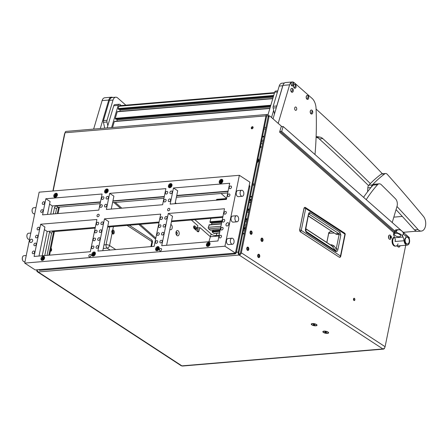 <?xml version="1.0" encoding="UTF-8"?>
<svg xmlns="http://www.w3.org/2000/svg" width="448" height="448" viewBox="0 0 448 448"><rect width="100%" height="100%" fill="white"/><g stroke="black" fill="none" stroke-linecap="round" stroke-linejoin="round"><path stroke-width="0.67" d="M261.828 240.66A0.93 0.571 85.2 0 0 262.08 240.727A0.93 0.571 85.2 0 0 262.573 239.96A0.93 0.571 85.2 0 0 262.175 238.941A0.93 0.571 85.2 0 0 261.923 238.874A0.93 0.571 85.2 0 0 261.43 239.641A0.93 0.571 85.2 0 0 261.828 240.66M262.326 238.213A1.719 1.053 85.2 0 0 261.856 238.084A1.719 1.053 85.2 0 0 260.943 239.506A1.719 1.053 85.2 0 0 261.677 241.388A1.719 1.053 85.2 0 0 262.147 241.517A1.719 1.053 85.2 0 0 263.06 240.094A1.719 1.053 85.2 0 0 262.326 238.213A1.719 1.053 85.2 0 0 261.856 238.084A1.719 1.053 85.2 0 0 260.943 239.506A1.719 1.053 85.2 0 0 261.677 241.388A1.719 1.053 85.2 0 0 262.147 241.517A1.719 1.053 85.2 0 0 263.06 240.094A1.719 1.053 85.2 0 0 262.326 238.213M258.546 256.777A0.93 0.571 85.2 0 0 258.798 256.85A0.93 0.571 85.2 0 0 259.297 256.077A0.93 0.571 85.2 0 0 258.899 255.063A0.93 0.571 85.2 0 0 258.647 254.99A0.93 0.571 85.2 0 0 258.149 255.763A0.93 0.571 85.2 0 0 258.546 256.777M259.045 254.335A1.719 1.053 85.2 0 0 258.58 254.206A1.719 1.053 85.2 0 0 257.667 255.629A1.719 1.053 85.2 0 0 258.401 257.505A1.719 1.053 85.2 0 0 258.866 257.634A1.719 1.053 85.2 0 0 259.778 256.211A1.719 1.053 85.2 0 0 259.045 254.335A1.719 1.053 85.2 0 0 258.58 254.206A1.719 1.053 85.2 0 0 257.667 255.629A1.719 1.053 85.2 0 0 258.401 257.505A1.719 1.053 85.2 0 0 258.866 257.634A1.719 1.053 85.2 0 0 259.778 256.211A1.719 1.053 85.2 0 0 259.045 254.335M247.621 249.637A0.93 0.571 85.2 0 0 247.873 249.71A0.93 0.571 85.2 0 0 248.366 248.937A0.93 0.571 85.2 0 0 247.968 247.923A0.93 0.571 85.2 0 0 247.716 247.85A0.93 0.571 85.2 0 0 247.223 248.623A0.93 0.571 85.2 0 0 247.621 249.637M248.114 247.195A1.719 1.053 85.2 0 0 247.649 247.066A1.719 1.053 85.2 0 0 246.736 248.489A1.719 1.053 85.2 0 0 247.47 250.365A1.719 1.053 85.2 0 0 247.94 250.494A1.719 1.053 85.2 0 0 248.847 249.071A1.719 1.053 85.2 0 0 248.114 247.195A1.719 1.053 85.2 0 0 247.649 247.066A1.719 1.053 85.2 0 0 246.736 248.489A1.719 1.053 85.2 0 0 247.47 250.365A1.719 1.053 85.2 0 0 247.94 250.494A1.719 1.053 85.2 0 0 248.847 249.071A1.719 1.053 85.2 0 0 248.114 247.195M250.897 233.52A0.93 0.571 85.2 0 0 251.149 233.587A0.93 0.571 85.2 0 0 251.642 232.82A0.93 0.571 85.2 0 0 251.25 231.806A0.93 0.571 85.2 0 0 250.992 231.734A0.93 0.571 85.2 0 0 250.499 232.501A0.93 0.571 85.2 0 0 250.897 233.52M251.395 231.078A1.719 1.053 85.2 0 0 250.93 230.944A1.719 1.053 85.2 0 0 250.018 232.366A1.719 1.053 85.2 0 0 250.751 234.248A1.719 1.053 85.2 0 0 251.216 234.377A1.719 1.053 85.2 0 0 252.129 232.954A1.719 1.053 85.2 0 0 251.395 231.078A1.719 1.053 85.2 0 0 250.93 230.944A1.719 1.053 85.2 0 0 250.018 232.366A1.719 1.053 85.2 0 0 250.751 234.248A1.719 1.053 85.2 0 0 251.216 234.377A1.719 1.053 85.2 0 0 252.129 232.954A1.719 1.053 85.2 0 0 251.395 231.078M50.876 248.83A0.93 0.571 -94.8 0 1 51.111 249.838A0.93 0.571 -94.8 0 1 50.635 250.477A0.93 0.571 -94.8 0 1 50.54 250.477M51.027 248.086A1.719 1.053 -94.8 0 1 51.598 249.973A1.719 1.053 -94.8 0 1 50.697 251.266A1.719 1.053 -94.8 0 1 50.389 251.222M353.965 300.49A1.159 0.711 85.2 0 0 354.278 300.58A1.159 0.711 85.2 0 0 354.894 299.622A1.159 0.711 85.2 0 0 354.402 298.357A1.159 0.711 85.2 0 0 354.088 298.273A1.159 0.711 85.2 0 0 353.472 299.23A1.159 0.711 85.2 0 0 353.965 300.49M353.814 300.356A1.159 0.711 85.2 0 0 353.662 298.564M252.392 126.683A1.159 0.823 -56.8 0 0 251.35 127.557A1.159 0.823 -56.8 0 0 251.546 128.722A1.159 0.823 -56.8 0 0 251.961 128.817A1.159 0.823 -56.8 0 0 253.008 127.943A1.159 0.823 -56.8 0 0 252.812 126.784A1.159 0.823 -56.8 0 0 252.392 126.683M253.064 127.114A1.159 0.823 -56.8 0 0 253.058 127.114A1.159 0.823 -56.8 0 0 252.146 127.736A1.159 0.823 -56.8 0 0 251.955 128.817M324.005 331.134A2.934 1.002 -168.5 0 0 323.12 331.358A2.934 1.002 -168.5 0 0 323.904 332.718A2.934 1.002 -168.5 0 0 327.449 333.385A2.934 1.002 -168.5 0 0 328.479 332.45A2.934 1.002 -168.5 0 0 324.005 331.134M312.413 323.562A2.934 1.002 -168.5 0 0 311.528 323.786A2.934 1.002 -168.5 0 0 312.312 325.147A2.934 1.002 -168.5 0 0 315.857 325.814A2.934 1.002 -168.5 0 0 316.887 324.878A2.934 1.002 -168.5 0 0 312.413 323.562M58.598 207.183L57.294 213.612M53.631 231.622L48.826 255.214M266.834 115.808L267.574 115.741A1.131 0.689 85.2 0 0 267.187 115.601A1.131 0.689 85.2 0 0 266.622 116.29L238.902 252.532A1.131 0.689 85.2 0 0 239.355 254.005L239.142 255.046A2.257 1.383 85.2 0 1 238.241 252.101L265.961 115.858L64.999 132.782L53.155 190.988M64.999 132.782A2.257 1.383 -94.8 0 1 66.13 131.398L267.092 114.475A2.257 1.383 85.2 0 1 267.865 114.766L269.31 116.032M267.574 115.741L268.296 116.379M239.142 255.046L38.181 271.97L181.922 365.865L382.883 348.936L239.142 255.046A2.257 1.613 -56.8 0 0 241.343 252.812L385.09 346.707A2.257 1.613 123.2 0 1 382.883 348.936A2.257 1.383 85.2 0 0 383.499 349.11L182.538 366.033A2.257 1.383 -94.8 0 1 181.922 365.865A2.257 1.613 123.2 0 1 181.11 365.674L37.369 271.779A2.257 1.613 -56.8 0 0 38.181 271.97A2.257 1.383 -94.8 0 1 37.212 269.791M59.366 207.116L58.055 213.55M54.393 231.554L49.594 255.153M267.092 114.475A2.257 1.383 85.2 0 0 265.961 115.858M239.355 254.005A1.131 0.806 -56.8 0 0 240.453 252.89L268.145 116.777A1.131 0.689 85.2 0 1 268.716 116.082L269.606 116.01A1.131 0.689 85.2 0 0 269.035 116.698L241.343 252.812M385.09 346.707L405.726 245.258M393.921 232.809L279.586 132.138L281.361 126.168L269.987 116.155A1.131 0.689 85.2 0 0 269.606 116.01M36.87 269.819L36.826 270.043A2.257 1.613 -56.8 0 0 37.369 271.779M52.903 191.005L64.518 133.93A1.131 0.689 -94.8 0 1 64.893 133.297M383.499 349.11A2.257 1.383 85.2 0 0 384.619 347.799M176.215 232.042L176.848 232.596M262.405 137.015L264.057 136.875M264.186 136.254L262.534 136.394M112.7 233.878A2.005 1.226 -94.8 0 1 112.101 233.111C111.502 231.672 111.709 230.658 112.717 230.07A2.005 1.226 -94.8 0 1 112.907 230.031A2.005 1.226 -94.8 0 1 113.456 230.182A2.005 1.226 -94.8 0 1 114.307 232.372A2.005 1.226 -94.8 0 1 113.243 234.03A2.005 1.226 -94.8 0 1 112.7 233.878M112.767 233.918A2.005 1.226 85.2 0 0 113.372 232.058A2.005 1.226 85.2 0 0 112.521 230.261A2.005 1.226 85.2 0 0 112.448 230.216M112.09 233.094A1.002 0.616 85.2 0 0 112.23 233.111A1.002 0.616 85.2 0 0 112.762 232.277A1.002 0.616 85.2 0 0 112.33 231.185A1.002 0.616 85.2 0 0 112.062 231.106A1.002 0.616 85.2 0 0 111.787 231.241M109.698 226.895L106.075 244.709A2.598 1.495 84 0 0 107.111 248.097L110.107 250.051M111.916 232.641A1.002 0.616 85.2 0 0 111.754 231.482M300.026 231.543L299.639 229.97L304.091 208.079L305.088 207.39A1.299 0.924 123.2 0 1 305.402 207.497A1.299 0.924 123.2 0 1 305.715 208.499L344.932 234.114A1.299 0.442 11.5 0 1 345.178 234.461A1.299 1.299 0 0 0 344.618 233.111A1.299 0.924 123.2 0 1 344.932 234.114L340.474 256.004L301.263 230.39L305.715 208.499A1.299 0.442 11.5 0 0 304.091 208.079L305.088 207.39M339.248 257.197L300.154 231.644A1.299 0.924 -56.8 0 0 301.263 230.39A1.299 0.442 11.5 0 0 299.639 229.97L304.007 208.113L299.6 229.975M326.827 242.486L328.636 233.391C328.451 232.966 328.916 232.428 330.03 231.767L328.709 233.363L334.303 232.994M308.386 216.065L335.63 233.862L338.744 233.537A1.299 0.924 -56.8 0 0 340.01 232.254L340.855 235.038A1.299 0.442 -168.5 0 0 339.108 234.623L336.202 248.903C336.33 250.208 336.151 250.852 335.664 250.824L306.079 231.42L305.85 228.53L308.61 213.97M340.855 235.038L337.949 249.318C337.613 251.098 336.89 251.877 335.793 251.647L306.415 232.456C305.491 231.364 305.217 229.942 305.598 228.189L308.504 213.92C308.812 212.761 309.366 212.369 310.156 212.755A1.299 0.924 123.2 0 1 308.89 214.038L308.818 214.032M308.504 213.92A1.299 0.442 11.5 0 1 308.75 214.267M308.823 214.01L338.744 233.537L339.108 234.623L336.174 234.231L335.35 233.677M305.598 228.189A1.299 0.442 11.5 0 1 305.85 228.53M306.415 232.456A1.299 0.924 -56.8 0 0 306.286 231.638L305.939 231.134M335.793 251.647A1.299 0.924 -56.8 0 0 335.664 250.824L331.934 245.823L305.805 228.754M337.949 249.318A1.299 0.442 -168.5 0 0 336.202 248.903L334.034 245.874L331.828 244.821A1.299 0.778 -91.5 0 1 331.442 245.504M404.09 240.744L403.239 237.356L402.405 235.962A9.386 5.751 -94.8 0 1 403.564 233.414L404.068 234.83L406.168 236.186A4.514 2.766 -94.8 0 1 406.476 236.13A4.514 2.766 -94.8 0 1 408.436 237.16A4.514 2.766 -94.8 0 1 409.142 243.499A4.514 2.766 -94.8 0 1 407.232 245.129A4.514 2.766 -94.8 0 1 405.266 244.104A4.514 2.766 -94.8 0 1 404.09 240.744L395.102 241.5L395.293 239.327M406.924 237.227L406.465 237.266A3.388 2.072 85.2 0 0 404.718 239.574A3.388 2.072 85.2 0 0 405.558 243.242A3.388 2.072 85.2 0 0 407.03 244.014L407.49 243.975A3.388 2.072 85.2 0 0 409.237 241.662A3.388 2.072 85.2 0 0 408.391 237.994A3.388 2.072 85.2 0 0 406.924 237.227A3.388 2.072 85.2 0 0 405.177 239.54A3.388 2.072 85.2 0 0 406.017 243.202A3.388 2.072 85.2 0 0 407.49 243.975M407.232 245.129L395.875 246.086A4.514 2.766 85.2 0 1 393.266 243.953A4.514 2.766 85.2 0 1 392.969 239.361A4.514 2.766 85.2 0 1 394.453 237.283A4.514 2.766 85.2 0 0 393.21 238.717A4.514 2.766 85.2 0 0 393.126 243.611A4.514 2.766 85.2 0 0 395.875 246.086A4.514 2.766 85.2 0 0 398.026 243.813M395.102 241.5L395.388 239.736L393.478 234.556L393.686 233.643L396.172 231L396.682 232.338L398.255 233.257C400.282 233.895 401.666 234.797 402.405 235.962M403.564 233.414C402.998 231.89 401.75 230.692 399.829 229.813L397.835 229.807L396.172 230.994L395.92 229.97L395.315 230.126L393.506 233.985L394.257 233.593C394.122 235.418 395.802 236.51 399.286 236.874C401.559 236.029 400.966 234.842 397.51 233.318L398.255 233.257M397.835 229.807L395.315 230.126M394.257 233.593L397.51 233.318M394.386 237.149A4.514 2.766 85.2 0 0 392.302 239.417A4.514 2.766 85.2 0 0 392.599 244.009A4.514 2.766 85.2 0 0 395.209 246.142L395.875 246.086M399.918 245.745L400.081 245.734A1.12 0.683 -94.8 0 1 400.092 245.734A1.12 0.683 -94.8 0 1 399.246 245.801M399.739 246.574A2.145 1.316 -94.8 0 1 399.454 246.898A2.145 1.316 -94.8 0 1 398.972 247.1A2.145 1.316 -94.8 0 1 397.667 245.935M397.499 245.946A2.145 1.316 85.2 0 0 398.798 247.117A2.145 1.316 85.2 0 0 398.888 247.106M399.342 245.795L399.622 245.767M390.673 237.675L390.55 236.438M391.222 236.813L390.6 236.023L390.102 236.729L390.398 237.899L390.908 238.196L391.222 236.813M390.393 237.832L391.16 237.647M391.418 237.496A1.12 0.683 -94.8 0 1 390.572 238.157A1.12 0.683 -94.8 0 1 390.09 236.723A1.12 0.683 -94.8 0 1 390.936 236.062A1.12 0.683 -94.8 0 1 391.418 237.496M390.611 239.109A2.145 1.316 -94.8 0 1 390.124 239.316A2.145 1.316 -94.8 0 1 388.674 236.438A2.145 1.316 -94.8 0 1 389.766 235.043A2.145 1.316 -94.8 0 1 390.281 235.161L391.457 237.675L390.611 239.109M389.682 235.054A2.145 1.316 85.2 0 0 389.598 235.054A2.145 1.316 85.2 0 0 388.506 236.454A2.145 1.316 85.2 0 0 389.956 239.327A2.145 1.316 85.2 0 0 390.04 239.316M323.316 331.268A2.626 0.896 -168.5 0 0 323.215 331.447L323.159 331.733A2.626 0.896 -168.5 0 0 324.492 332.836A2.626 0.896 -168.5 0 0 327.27 333.267A2.626 0.896 -168.5 0 0 328.3 332.78A2.626 0.896 -168.5 0 0 326.967 331.682A2.626 0.896 -168.5 0 0 324.19 331.251A2.626 0.896 -168.5 0 0 323.159 331.733M328.3 332.78L328.362 332.494A2.626 0.896 -168.5 0 0 328.334 332.287M324.957 332.321L326.609 332.55L325.618 331.901L324.845 331.968L324.957 332.321L325.035 331.951M325.965 332.018L325.842 332.618M311.724 323.697A2.626 0.896 -168.5 0 0 311.623 323.876L311.567 324.162A2.626 0.896 -168.5 0 0 312.9 325.265A2.626 0.896 -168.5 0 0 315.678 325.69A2.626 0.896 -168.5 0 0 316.708 325.209A2.626 0.896 -168.5 0 0 315.375 324.106A2.626 0.896 -168.5 0 0 312.598 323.68A2.626 0.896 -168.5 0 0 311.567 324.162M316.708 325.209L316.77 324.923A2.626 0.896 -168.5 0 0 316.742 324.716M313.365 324.75L315.017 324.979L314.026 324.33L313.253 324.397L313.365 324.75L313.443 324.38M314.373 324.442L314.25 325.041M280.342 131.51L281.691 131.398L394.783 230.978M281.691 131.398L283.142 126.498L281.215 126.661M283.142 126.498L409.164 237.462A1.131 0.482 16.5 0 1 409.36 237.86L409.175 238.476M210.347 236.718L211.142 234.03L194.891 219.722M211.142 234.03A3.388 1.439 -163.5 0 0 215.706 235.474L215.46 236.309M244.49 233.05L242.838 233.19M219.134 235.183L215.706 235.474M208.886 241.735L210.37 236.734L218.966 236.012M242.67 234.018L244.322 233.878M169.865 229.303A2.654 1.624 85.2 0 0 172.099 228.368A2.654 1.624 85.2 0 0 170.845 224.482M170.122 228.049A1.271 0.778 85.2 0 0 170.234 227.774A1.271 0.778 85.2 0 0 170.302 227.153M176.075 231.868A2.654 1.624 85.2 0 0 176.45 234.954A2.654 1.624 85.2 0 0 179.049 234.483A2.654 1.624 85.2 0 0 178.332 230.955A2.654 1.624 85.2 0 0 176.165 231.61A2.654 1.624 85.2 0 0 176.075 231.868M176.182 234.399A1.271 0.778 85.2 0 0 176.579 234.534A1.271 0.778 85.2 0 0 177.184 233.895A1.271 0.778 85.2 0 0 177.1 232.602A1.271 0.778 85.2 0 0 176.366 232.002A1.271 0.778 85.2 0 0 175.997 232.198M176.456 234.528A1.271 0.778 85.2 0 0 176.938 233.918A1.271 0.778 85.2 0 0 176.243 232.03M115.259 202.412L121.811 208.18M140.157 224.33L155.82 238.123M197.439 227.948L200.127 227.718L210.37 236.734M200.127 227.718L196.258 228.334L195.955 229.326L194.057 227.662L195.126 227.567M191.38 220.018L197.87 225.73L197.355 228.239L194.824 226.016A1.411 0.862 85.2 0 0 194.342 225.837A1.411 0.862 85.2 0 0 193.603 226.918A1.411 0.862 85.2 0 0 194.102 228.463L197.73 231.661A1.411 0.862 85.2 0 0 198.212 231.846A1.411 0.862 85.2 0 0 198.884 231.134L199.802 228.049M197.478 231.442A1.411 0.862 85.2 0 0 197.551 231.246L198.178 229.141L195.955 229.326M113.926 202.524L120.478 208.292M138.824 224.442L155.602 239.215M197.355 228.239L196.017 228.351L193.743 226.352M260.585 145.975A0.846 0.521 -94.8 0 1 260.971 147.213A0.846 0.521 -94.8 0 1 260.568 147.638A0.846 0.521 -94.8 0 1 260.266 147.521M254.122 185.707L252.745 184.498M261.716 140.392L263.368 140.252M263.077 141.708L261.419 141.848M262.55 144.278L261.173 143.069M254.346 184.615L252.969 183.406M258.009 158.62A1.372 0.84 -94.8 0 1 258.563 160.591A1.372 0.84 -94.8 0 1 257.494 161.151M258.082 158.256L258.58 160.955L257.589 162.422A2.682 1.641 -94.8 0 1 257.191 162.63M257.572 160.759L258.143 160.754L258.395 159.908L258.048 159.062M257.734 159.958L258.395 159.908M260.551 146.143A0.818 0.504 -94.8 0 1 260.641 147.454A0.818 0.504 -94.8 0 1 260.422 147.616M260.551 146.115A0.846 0.521 -94.8 0 1 260.68 146.289A0.846 0.521 -94.8 0 1 260.467 147.627M267.971 114.856L274.697 92.193A2.257 1.383 -94.8 0 1 275.772 91.056L277.771 90.888M271.522 117.505L273.661 110.298M107.162 127.943L113.753 105.75A2.257 1.383 -94.8 0 1 114.822 104.614L119.269 104.238A2.257 1.383 85.2 0 0 118.199 105.375L113.753 105.75M216.899 233.212L216.244 235.43M176.417 203.577L175.297 202.597M111.608 127.568L118.199 105.375M119.269 104.238A2.257 1.383 85.2 0 1 120.042 104.53L121.19 105.538M221.088 193.497L225.848 197.691A2.257 1.383 85.2 0 1 226.397 198.498M216.334 200.217L216.429 199.898A1.131 0.689 -94.8 0 1 216.966 199.326L226.593 198.52M210.403 222.589L209.933 221.788L210.946 218.366M221.715 222.482L211.652 223.334L211.473 222.522M211.652 223.334A1.691 1.036 -94.8 0 1 211.63 224.588M210.414 230.138L208.628 228.855A1.131 0.689 -94.8 0 1 208.292 227.321L209.339 224.851M213.326 230.866L213.13 229.981M219.576 232.988L214.071 233.453A1.131 0.689 -94.8 0 1 213.685 233.307L212.201 232.002L212.246 230.955L220.119 230.322M112.549 127.49L114.302 121.587L114.671 121.419M116.962 121.156A1.691 1.036 85.2 0 0 116.984 119.896L116.805 119.09M115.73 119.157L115.259 118.356L117.208 111.793L117.578 111.625M119.868 111.362A1.691 1.036 85.2 0 0 119.89 110.102L119.711 109.295M118.636 109.362L118.166 108.562L118.849 106.26A1.131 0.689 -94.8 0 1 119.386 105.689L274.574 92.618M316.086 137.368L316.338 137.407A11.29 6.916 -94.8 0 1 319.245 138.902A2257.657 1382.668 -94.8 0 1 368.508 185.578M316.12 136.511L319.894 137.11A11.29 6.916 -94.8 0 1 322.801 138.6A2257.657 1382.668 -94.8 0 1 370.356 183.596M382.407 173.779A1693.244 1037.002 85.2 0 0 316.086 109.06M274.473 113.96L273.151 108.007A2.257 1.383 -94.8 0 1 273.196 106.299L279.21 86.055A5.645 3.455 -94.8 0 1 281.893 83.216L284.452 82.998M283.254 84.577A5.645 3.455 85.2 0 0 282.766 85.758L279.21 86.055M273.196 106.299L276.752 105.997L282.766 85.758M276.752 105.997A2.257 1.383 85.2 0 0 276.629 106.691M104.72 128.15L103.426 122.304A2.257 1.383 -94.8 0 1 103.466 120.596L109.48 100.352A5.645 3.455 -94.8 0 1 112.162 97.513L115.718 97.21A5.645 3.455 85.2 0 0 113.036 100.055L109.48 100.352M115.718 97.21A5.645 3.455 85.2 0 1 117.65 97.938L125.832 105.146M103.466 120.596L107.022 120.294L113.036 100.055M107.022 120.294A2.257 1.383 85.2 0 0 106.982 122.007L107.811 125.754M296.638 109.514A1.691 1.036 -94.8 0 1 295.831 110.365A1.691 1.036 -94.8 0 1 294.851 109.564A1.691 1.036 -94.8 0 1 294.745 107.845A1.691 1.036 -94.8 0 1 295.551 106.994A1.691 1.036 -94.8 0 1 296.531 107.789A1.691 1.036 -94.8 0 1 296.638 109.514M273.028 118.832L282.957 85.372A5.645 3.455 -94.8 0 1 285.645 82.527L292.314 81.967A5.645 3.455 85.2 0 0 289.626 84.812L282.957 85.372M292.314 81.967A5.645 3.455 85.2 0 1 294.241 82.695L312.026 98.353A11.29 6.916 85.2 0 1 316.058 108.36A225.764 138.264 85.2 0 1 314.994 154.543M278.186 123.368L289.626 84.812M93.643 129.086L102.094 100.604A5.645 3.455 -94.8 0 1 104.776 97.759L111.446 97.199A5.645 3.455 85.2 0 0 108.763 100.044L102.094 100.604M112.706 97.462A5.645 3.455 85.2 0 0 111.446 97.199M100.307 128.52L108.763 100.044M392.213 222.538L397.029 206.321A5.645 3.455 85.2 0 0 395.517 198.822A2257.657 1382.668 85.2 0 0 381.276 184.682A5.645 3.455 85.2 0 0 379.193 183.814A5.645 3.455 85.2 0 0 377.53 184.71A169.322 103.701 85.2 0 0 366.212 199.64M377.53 184.71L373.089 185.086A169.322 103.701 85.2 0 0 363.563 197.31M373.089 185.086A5.645 3.455 -94.8 0 1 374.746 184.184L379.193 183.814M371.442 186.967A3.954 2.419 -94.8 0 1 372.35 184.923A169.322 103.701 -94.8 0 1 384.787 173.835A3.954 2.419 -94.8 0 1 385.616 173.51A3.954 2.419 -94.8 0 1 387.212 174.261A1693.244 1037.002 -94.8 0 1 423.461 216.429A8.243 5.046 -94.8 0 1 425.6 225.372A8.243 5.046 -94.8 0 1 421.344 231.078A8.243 5.046 -94.8 0 1 418.393 229.891A8.243 5.046 -94.8 0 1 418.029 229.516A2257.657 1382.668 85.2 0 0 396.973 206.494M421.344 231.078L417.788 231.375A8.243 5.046 -94.8 0 1 414.837 230.194A8.243 5.046 -94.8 0 1 414.467 229.813A2257.657 1382.668 85.2 0 0 396.049 209.625M367.584 191.738L367.819 187.869A3.954 2.419 -94.8 0 1 368.788 185.22A169.322 103.701 -94.8 0 1 381.231 174.132A3.954 2.419 -94.8 0 1 382.06 173.807L385.616 173.51M292.869 82.281A2.005 1.226 85.2 0 0 292.197 82.023A2.005 1.226 85.2 0 0 291.228 83.031A2.005 1.226 85.2 0 0 291.833 85.758A2.005 1.226 85.2 0 0 292.533 86.016A2.005 1.226 85.2 0 0 293.474 85.008A2.005 1.226 85.2 0 0 292.869 82.281A4.514 3.007 131.4 0 1 292.723 83.989A4.514 3.007 -48.6 0 1 291.833 85.758M292.146 82.029A2.005 1.226 85.2 0 0 292.096 82.029A2.005 1.226 85.2 0 0 291.127 83.042A2.005 1.226 85.2 0 0 291.262 85.092A2.005 1.226 85.2 0 0 292.432 86.027A2.005 1.226 85.2 0 0 292.482 86.022M312.043 110.286A2.005 1.226 85.2 0 0 311.377 110.023A2.005 1.226 85.2 0 0 310.408 111.037A2.005 1.226 85.2 0 0 311.013 113.764A2.005 1.226 85.2 0 0 311.713 114.022A2.005 1.226 85.2 0 0 312.648 113.014A2.005 1.226 85.2 0 0 312.043 110.286A4.514 3.007 131.4 0 1 311.898 111.994A4.514 3.007 -48.6 0 1 311.013 113.764M311.326 110.029A2.005 1.226 85.2 0 0 311.276 110.034A2.005 1.226 85.2 0 0 310.302 111.042A2.005 1.226 85.2 0 0 310.436 113.098A2.005 1.226 85.2 0 0 311.612 114.033A2.005 1.226 85.2 0 0 311.662 114.027M308.028 95.631A2.005 1.226 85.2 0 0 307.356 95.368A2.005 1.226 85.2 0 0 306.393 96.382A2.005 1.226 85.2 0 0 306.998 99.109A2.005 1.226 85.2 0 0 307.698 99.366A2.005 1.226 85.2 0 0 308.633 98.358A2.005 1.226 85.2 0 0 308.028 95.631A4.514 3.007 131.4 0 1 307.882 97.339A4.514 3.007 -48.6 0 1 306.998 99.109M307.306 95.374A2.005 1.226 85.2 0 0 307.255 95.379A2.005 1.226 85.2 0 0 306.286 96.387A2.005 1.226 85.2 0 0 306.421 98.442A2.005 1.226 85.2 0 0 307.597 99.378A2.005 1.226 85.2 0 0 307.647 99.372M292.606 88.536A2.005 1.226 85.2 0 0 291.934 88.278A2.005 1.226 85.2 0 0 290.965 89.286A2.005 1.226 85.2 0 0 291.575 92.014A2.005 1.226 85.2 0 0 292.27 92.271A2.005 1.226 85.2 0 0 293.21 91.263A2.005 1.226 85.2 0 0 292.606 88.536A4.514 3.007 131.4 0 1 292.46 90.244A4.514 3.007 -48.6 0 1 291.575 92.014M291.883 88.278A2.005 1.226 85.2 0 0 291.833 88.284A2.005 1.226 85.2 0 0 290.864 89.298A2.005 1.226 85.2 0 0 290.998 91.347A2.005 1.226 85.2 0 0 292.169 92.282A2.005 1.226 85.2 0 0 292.219 92.277M295.394 84.504A2.005 1.226 85.2 0 0 294.722 84.246A2.005 1.226 85.2 0 0 293.759 85.26A2.005 1.226 85.2 0 0 294.364 87.987A2.005 1.226 85.2 0 0 295.064 88.245A2.005 1.226 85.2 0 0 295.999 87.231A2.005 1.226 85.2 0 0 295.394 84.504A4.514 3.007 131.4 0 1 295.249 86.212A4.514 3.007 -48.6 0 1 294.364 87.987M294.672 84.252A2.005 1.226 85.2 0 0 294.622 84.252A2.005 1.226 85.2 0 0 293.653 85.266A2.005 1.226 85.2 0 0 293.787 87.315A2.005 1.226 85.2 0 0 294.958 88.25A2.005 1.226 85.2 0 0 295.008 88.245M222.757 217.375L171.41 221.698M158.95 222.751L107.61 227.074M95.144 228.122L53.183 231.655A1.691 1.21 -56.8 0 0 51.531 233.33L47.051 255.366M249.234 185.332L249.385 185.427A1.691 1.21 123.2 0 1 249.794 186.732L236.46 252.246A1.691 1.21 123.2 0 1 234.814 253.921L40.074 270.323A1.691 1.21 123.2 0 1 39.463 270.183L38.674 269.668M227.73 192.937L176.383 197.26M163.923 198.313L112.577 202.636M100.117 203.683L58.156 207.217A1.691 1.21 -56.8 0 0 56.504 208.891L55.513 213.763M49.902 231.207A1.691 1.21 -56.8 0 0 49.543 232.03L44.761 255.556M100.419 202.194L56.168 205.923A1.691 1.21 -56.8 0 0 54.516 207.592L53.222 213.954M228.032 191.447L176.686 195.77M164.226 196.818L112.885 201.146M42.997 210.924A1.456 1.036 123.2 0 1 41.054 212.24A1.456 1.036 123.2 0 1 40.706 211.114A1.456 1.036 123.2 0 1 42.644 209.798A1.456 1.036 123.2 0 1 42.997 210.924M102.284 205.929A1.456 1.036 123.2 0 1 100.341 207.245A1.456 1.036 123.2 0 1 99.994 206.125A1.456 1.036 123.2 0 1 101.937 204.809A1.456 1.036 123.2 0 1 102.284 205.929M44.61 203A1.456 1.036 123.2 0 1 42.666 204.316A1.456 1.036 123.2 0 1 42.314 203.19A1.456 1.036 123.2 0 1 44.257 201.874A1.456 1.036 123.2 0 1 44.61 203M103.897 198.005A1.456 1.036 123.2 0 1 101.954 199.321A1.456 1.036 123.2 0 1 101.606 198.195A1.456 1.036 123.2 0 1 103.544 196.885A1.456 1.036 123.2 0 1 103.897 198.005M106.803 205.548A1.456 1.036 123.2 0 1 104.86 206.864A1.456 1.036 123.2 0 1 104.507 205.744A1.456 1.036 123.2 0 1 106.45 204.428A1.456 1.036 123.2 0 1 106.803 205.548M166.09 200.553A1.456 1.036 123.2 0 1 164.147 201.869A1.456 1.036 123.2 0 1 163.8 200.749A1.456 1.036 123.2 0 1 165.738 199.433A1.456 1.036 123.2 0 1 166.09 200.553M108.416 197.624A1.456 1.036 123.2 0 1 106.473 198.94A1.456 1.036 123.2 0 1 106.12 197.82A1.456 1.036 123.2 0 1 108.063 196.504A1.456 1.036 123.2 0 1 108.416 197.624M167.703 192.629A1.456 1.036 123.2 0 1 165.76 193.945A1.456 1.036 123.2 0 1 165.413 192.825A1.456 1.036 123.2 0 1 167.35 191.509A1.456 1.036 123.2 0 1 167.703 192.629M170.61 200.172A1.456 1.036 123.2 0 1 168.666 201.488A1.456 1.036 123.2 0 1 168.314 200.368A1.456 1.036 123.2 0 1 170.257 199.052A1.456 1.036 123.2 0 1 170.61 200.172M229.897 195.182A1.456 1.036 123.2 0 1 227.954 196.493A1.456 1.036 123.2 0 1 227.601 195.373A1.456 1.036 123.2 0 1 229.544 194.057A1.456 1.036 123.2 0 1 229.897 195.182M172.222 192.248A1.456 1.036 123.2 0 1 170.279 193.564A1.456 1.036 123.2 0 1 169.926 192.444A1.456 1.036 123.2 0 1 171.87 191.128A1.456 1.036 123.2 0 1 172.222 192.248M231.51 187.258A1.456 1.036 123.2 0 1 229.566 188.569A1.456 1.036 123.2 0 1 229.214 187.449A1.456 1.036 123.2 0 1 231.157 186.133A1.456 1.036 123.2 0 1 231.51 187.258M44.548 258.171A2.257 1.613 123.2 0 1 41.535 260.21A2.257 1.613 123.2 0 1 40.992 258.468A2.257 1.613 123.2 0 1 44.005 256.43A2.257 1.613 123.2 0 1 44.548 258.171M95.368 253.893A2.257 1.613 123.2 0 1 92.355 255.931A2.257 1.613 123.2 0 1 91.812 254.19A2.257 1.613 123.2 0 1 94.825 252.151A2.257 1.613 123.2 0 1 95.368 253.893M159.174 248.517A2.257 1.613 123.2 0 1 156.162 250.555A2.257 1.613 123.2 0 1 155.618 248.814A2.257 1.613 123.2 0 1 158.631 246.775A2.257 1.613 123.2 0 1 159.174 248.517M209.994 244.238A2.257 1.613 123.2 0 1 206.982 246.277A2.257 1.613 123.2 0 1 206.433 244.535A2.257 1.613 123.2 0 1 209.446 242.497A2.257 1.613 123.2 0 1 209.994 244.238M222.807 181.238A2.257 1.613 123.2 0 1 219.794 183.277A2.257 1.613 123.2 0 1 219.251 181.541A2.257 1.613 123.2 0 1 222.264 179.497A2.257 1.613 123.2 0 1 222.807 181.238M171.993 185.517A2.257 1.613 123.2 0 1 168.98 187.561A2.257 1.613 123.2 0 1 168.431 185.819A2.257 1.613 123.2 0 1 171.444 183.781A2.257 1.613 123.2 0 1 171.993 185.517M108.186 190.893A2.257 1.613 123.2 0 1 105.174 192.931A2.257 1.613 123.2 0 1 104.63 191.195A2.257 1.613 123.2 0 1 107.643 189.151A2.257 1.613 123.2 0 1 108.186 190.893M57.366 195.177A2.257 1.613 123.2 0 1 54.354 197.215A2.257 1.613 123.2 0 1 53.81 195.474A2.257 1.613 123.2 0 1 56.823 193.435A2.257 1.613 123.2 0 1 57.366 195.177M228.799 224.218A1.792 1.277 123.2 0 1 226.408 225.837A1.792 1.277 123.2 0 1 225.977 224.459A1.792 1.277 123.2 0 1 228.368 222.841A1.792 1.277 123.2 0 1 228.799 224.218M34.586 252.258A1.456 1.036 123.2 0 1 32.642 253.574A1.456 1.036 123.2 0 1 32.295 252.454A1.456 1.036 123.2 0 1 34.238 251.138A1.456 1.036 123.2 0 1 34.586 252.258M36.198 244.334A1.456 1.036 123.2 0 1 34.255 245.65A1.456 1.036 123.2 0 1 33.908 244.53A1.456 1.036 123.2 0 1 35.846 243.214A1.456 1.036 123.2 0 1 36.198 244.334M37.811 236.41A1.456 1.036 123.2 0 1 35.868 237.726A1.456 1.036 123.2 0 1 35.521 236.606A1.456 1.036 123.2 0 1 37.458 235.29A1.456 1.036 123.2 0 1 37.811 236.41M39.424 228.486A1.456 1.036 123.2 0 1 37.481 229.802A1.456 1.036 123.2 0 1 37.128 228.682A1.456 1.036 123.2 0 1 39.071 227.366A1.456 1.036 123.2 0 1 39.424 228.486M98.392 246.887A1.456 1.036 123.2 0 1 96.449 248.203A1.456 1.036 123.2 0 1 96.102 247.078A1.456 1.036 123.2 0 1 98.039 245.767A1.456 1.036 123.2 0 1 98.392 246.887M100.005 238.963A1.456 1.036 123.2 0 1 98.062 240.279A1.456 1.036 123.2 0 1 97.709 239.154A1.456 1.036 123.2 0 1 99.652 237.838A1.456 1.036 123.2 0 1 100.005 238.963M101.618 231.039A1.456 1.036 123.2 0 1 99.674 232.355A1.456 1.036 123.2 0 1 99.322 231.23A1.456 1.036 123.2 0 1 101.265 229.914A1.456 1.036 123.2 0 1 101.618 231.039M103.23 223.115A1.456 1.036 123.2 0 1 101.287 224.431A1.456 1.036 123.2 0 1 100.934 223.306A1.456 1.036 123.2 0 1 102.878 221.99A1.456 1.036 123.2 0 1 103.23 223.115M162.198 241.511A1.456 1.036 123.2 0 1 160.255 242.827A1.456 1.036 123.2 0 1 159.902 241.707A1.456 1.036 123.2 0 1 161.846 240.391A1.456 1.036 123.2 0 1 162.198 241.511M163.811 233.587A1.456 1.036 123.2 0 1 161.868 234.903A1.456 1.036 123.2 0 1 161.515 233.783A1.456 1.036 123.2 0 1 163.458 232.467A1.456 1.036 123.2 0 1 163.811 233.587M165.424 225.663A1.456 1.036 123.2 0 1 163.481 226.979A1.456 1.036 123.2 0 1 163.128 225.859A1.456 1.036 123.2 0 1 165.071 224.543A1.456 1.036 123.2 0 1 165.424 225.663M93.873 247.268A1.456 1.036 123.2 0 1 91.935 248.584A1.456 1.036 123.2 0 1 91.582 247.458A1.456 1.036 123.2 0 1 93.526 246.142A1.456 1.036 123.2 0 1 93.873 247.268M95.486 239.344A1.456 1.036 123.2 0 1 93.542 240.66A1.456 1.036 123.2 0 1 93.195 239.534A1.456 1.036 123.2 0 1 95.138 238.218A1.456 1.036 123.2 0 1 95.486 239.344M97.098 231.42A1.456 1.036 123.2 0 1 95.155 232.73A1.456 1.036 123.2 0 1 94.808 231.61A1.456 1.036 123.2 0 1 96.751 230.294A1.456 1.036 123.2 0 1 97.098 231.42M98.711 223.496A1.456 1.036 123.2 0 1 96.768 224.806A1.456 1.036 123.2 0 1 96.421 223.686A1.456 1.036 123.2 0 1 98.358 222.37A1.456 1.036 123.2 0 1 98.711 223.496M157.679 241.892A1.456 1.036 123.2 0 1 155.736 243.208A1.456 1.036 123.2 0 1 155.389 242.088A1.456 1.036 123.2 0 1 157.332 240.772A1.456 1.036 123.2 0 1 157.679 241.892M159.292 233.968A1.456 1.036 123.2 0 1 157.349 235.284A1.456 1.036 123.2 0 1 157.002 234.164A1.456 1.036 123.2 0 1 158.939 232.848A1.456 1.036 123.2 0 1 159.292 233.968M160.905 226.044A1.456 1.036 123.2 0 1 158.962 227.36A1.456 1.036 123.2 0 1 158.614 226.24A1.456 1.036 123.2 0 1 160.552 224.924A1.456 1.036 123.2 0 1 160.905 226.044M162.518 218.12A1.456 1.036 123.2 0 1 160.574 219.436A1.456 1.036 123.2 0 1 160.222 218.31A1.456 1.036 123.2 0 1 162.165 217A1.456 1.036 123.2 0 1 162.518 218.12M221.486 236.516A1.456 1.036 123.2 0 1 219.542 237.832A1.456 1.036 123.2 0 1 219.195 236.712A1.456 1.036 123.2 0 1 221.133 235.396A1.456 1.036 123.2 0 1 221.486 236.516M223.098 228.592A1.456 1.036 123.2 0 1 221.155 229.908A1.456 1.036 123.2 0 1 220.808 228.788A1.456 1.036 123.2 0 1 222.746 227.472A1.456 1.036 123.2 0 1 223.098 228.592M224.711 220.668A1.456 1.036 123.2 0 1 222.768 221.984A1.456 1.036 123.2 0 1 222.415 220.864A1.456 1.036 123.2 0 1 224.358 219.548A1.456 1.036 123.2 0 1 224.711 220.668M167.031 217.739A1.456 1.036 123.2 0 1 165.094 219.055A1.456 1.036 123.2 0 1 164.741 217.935A1.456 1.036 123.2 0 1 166.684 216.619A1.456 1.036 123.2 0 1 167.031 217.739M226.324 212.744A1.456 1.036 123.2 0 1 224.381 214.06A1.456 1.036 123.2 0 1 224.028 212.94A1.456 1.036 123.2 0 1 225.971 211.624A1.456 1.036 123.2 0 1 226.324 212.744M32.642 240.744A1.792 1.277 123.2 0 1 30.246 242.362A1.792 1.277 123.2 0 1 29.814 240.979A1.792 1.277 123.2 0 1 32.206 239.361A1.792 1.277 123.2 0 1 32.642 240.744M99.176 215.41A1.361 0.969 123.2 0 1 97.356 216.636A1.361 0.969 123.2 0 1 97.031 215.589A1.361 0.969 123.2 0 1 98.846 214.357A1.361 0.969 123.2 0 1 99.176 215.41M91.006 255.556A1.361 0.969 123.2 0 1 89.186 256.788A1.361 0.969 123.2 0 1 88.861 255.735A1.361 0.969 123.2 0 1 90.675 254.509A1.361 0.969 123.2 0 1 91.006 255.556M161.588 249.609A1.361 0.969 123.2 0 1 159.768 250.841A1.361 0.969 123.2 0 1 159.443 249.794A1.361 0.969 123.2 0 1 161.258 248.562A1.361 0.969 123.2 0 1 161.588 249.609M169.758 209.462A1.361 0.969 123.2 0 1 167.938 210.694A1.361 0.969 123.2 0 1 167.608 209.642A1.361 0.969 123.2 0 1 169.428 208.415A1.361 0.969 123.2 0 1 169.758 209.462M30.817 233.061L28.498 233.257A3.046 1.865 85.2 0 0 26.97 235.122A3.046 1.865 85.2 0 0 29.014 239.327L29.551 239.282M36.002 207.57L33.684 207.766A3.046 1.865 85.2 0 0 32.155 209.636A3.046 1.865 85.2 0 0 34.199 213.836L34.737 213.791M26.247 255.511L23.934 255.707A3.046 1.865 85.2 0 0 22.4 257.572A3.046 1.865 85.2 0 0 24.444 261.778L24.982 261.733M234.998 217.599A3.046 1.865 -94.8 0 1 236.527 215.734A3.046 1.865 -94.8 0 1 238.571 219.934A3.046 1.865 -94.8 0 1 237.042 221.805A3.046 1.865 -94.8 0 1 234.998 217.599M236.527 215.734L232.624 216.059A3.046 1.865 85.2 0 0 231.095 217.93A3.046 1.865 85.2 0 0 233.139 222.135L237.042 221.805M240.184 192.114A3.046 1.865 -94.8 0 1 241.713 190.243A3.046 1.865 -94.8 0 1 243.757 194.449A3.046 1.865 -94.8 0 1 242.228 196.314A3.046 1.865 -94.8 0 1 240.184 192.114M241.713 190.243L237.815 190.574A3.046 1.865 85.2 0 0 236.281 192.438A3.046 1.865 85.2 0 0 238.325 196.644L242.228 196.314M230.429 240.055A3.046 1.865 -94.8 0 1 231.963 238.185A3.046 1.865 -94.8 0 1 234.002 242.39A3.046 1.865 -94.8 0 1 232.473 244.255A3.046 1.865 -94.8 0 1 230.429 240.055M231.963 238.185L228.06 238.515A3.046 1.865 85.2 0 0 226.526 240.38A3.046 1.865 85.2 0 0 228.57 244.586L232.473 244.255M39.138 192.164L24.707 263.088L224.935 246.221L239.361 175.302L39.138 192.164M160.703 214.116L154.151 246.344L97.91 251.082L104.468 218.854L160.703 214.116M162.613 204.742L106.372 209.479L109.654 193.368L165.889 188.63L162.613 204.742M226.419 199.366L170.178 204.103L173.46 187.992L229.695 183.254L226.419 199.366M224.51 208.746L217.958 240.968L161.717 245.706L168.274 213.483L224.51 208.746M98.806 210.118L42.571 214.855L45.847 198.738L102.088 194.001L98.806 210.118M96.902 219.492L90.345 251.72L34.104 256.452L40.662 224.23L96.902 219.492M224.935 246.221L235.446 253.092L35.224 269.954L24.707 263.088M235.446 253.092L249.878 182.168L239.361 175.302M166.611 245.291L172.519 216.255L168.274 213.483M102.805 250.667L108.713 221.631L104.468 218.854M39.004 256.043L44.912 227.007L40.662 224.23M95.295 227.382L47.169 231.437L44.38 229.617M222.908 216.636L171.562 220.959M159.102 222.006L107.761 226.335M109.654 193.368L113.898 196.14L111.272 209.065M175.078 203.694L177.705 190.77L173.46 187.992M47.466 214.441L50.098 201.516L45.847 198.738M100.481 201.891L52.354 205.946L49.566 204.126M228.094 191.145L176.747 195.468M164.287 196.521L112.946 200.844M42.218 255.769L47.169 231.437M50.68 214.172L52.354 205.946M44.537 258.222A1.747 1.249 -56.8 0 0 43.456 256.945A1.747 1.249 -56.8 0 0 41.748 258.67A1.747 1.249 -56.8 0 0 42.801 260.165A1.747 1.249 -56.8 0 0 43.389 259.98M42.386 260.394A1.977 1.411 123.2 0 1 42.179 260.294A1.977 1.411 123.2 0 1 41.849 258.311A1.977 1.411 123.2 0 1 43.63 256.822A1.977 1.411 123.2 0 1 44.341 256.99A1.977 1.411 123.2 0 1 44.514 257.13M42.403 259.23L42.918 259.582L43.602 259.129L43.938 257.902L43.422 257.55L42.722 257.992L42.403 259.23M43.826 258.07L42.952 259.381M57.355 195.222A1.747 1.249 -56.8 0 0 56.274 193.945A1.747 1.249 -56.8 0 0 54.566 195.675A1.747 1.249 -56.8 0 0 55.619 197.17A1.747 1.249 -56.8 0 0 56.213 196.98M55.205 197.4A1.977 1.411 123.2 0 1 54.998 197.299A1.977 1.411 123.2 0 1 54.667 195.311A1.977 1.411 123.2 0 1 56.448 193.822A1.977 1.411 123.2 0 1 57.159 193.99A1.977 1.411 123.2 0 1 57.333 194.135M55.222 196.23L55.737 196.582L56.42 196.129L56.756 194.902L56.241 194.55L55.541 194.992L55.222 196.23M56.644 195.07L55.77 196.381M108.13 191.122A1.747 1.249 -56.8 0 0 107.072 189.666A1.747 1.249 -56.8 0 0 105.364 191.397A1.747 1.249 -56.8 0 0 106.417 192.892A1.747 1.249 -56.8 0 0 107.094 192.651M106.002 193.122A1.977 1.411 123.2 0 1 105.795 193.021A1.977 1.411 123.2 0 1 105.459 191.033A1.977 1.411 123.2 0 1 107.246 189.543A1.977 1.411 123.2 0 1 107.957 189.711A1.977 1.411 123.2 0 1 108.164 189.89M106.019 191.951L106.534 192.304L107.212 191.85L107.554 190.624L107.038 190.271L106.333 190.714L106.019 191.951M107.442 190.792L106.562 192.102M171.92 185.786A1.747 1.249 -56.8 0 0 170.873 184.29A1.747 1.249 -56.8 0 0 169.165 186.021A1.747 1.249 -56.8 0 0 170.218 187.516A1.747 1.249 -56.8 0 0 170.918 187.264M169.803 187.746A1.977 1.411 123.2 0 1 169.596 187.645A1.977 1.411 123.2 0 1 169.26 185.662A1.977 1.411 123.2 0 1 171.046 184.173A1.977 1.411 123.2 0 1 171.758 184.335A1.977 1.411 123.2 0 1 171.97 184.526M169.82 186.575L170.335 186.934L171.013 186.474L171.354 185.254L170.839 184.895L170.134 185.343L169.82 186.575M171.242 185.416L170.363 186.732M222.662 181.731A1.747 1.249 -56.8 0 0 221.665 180.012A1.747 1.249 -56.8 0 0 219.962 181.742A1.747 1.249 -56.8 0 0 221.01 183.238A1.747 1.249 -56.8 0 0 221.827 182.907M220.601 183.467A1.977 1.411 123.2 0 1 220.394 183.366A1.977 1.411 123.2 0 1 220.058 181.384A1.977 1.411 123.2 0 1 221.844 179.894A1.977 1.411 123.2 0 1 222.555 180.057A1.977 1.411 123.2 0 1 222.802 180.286M220.612 182.297L221.133 182.655L221.81 182.196L222.152 180.97L221.637 180.617L220.931 181.065L220.612 182.297M222.034 181.138L221.161 182.454M209.843 244.726A1.747 1.249 -56.8 0 0 208.852 243.012A1.747 1.249 -56.8 0 0 207.144 244.742A1.747 1.249 -56.8 0 0 208.197 246.238A1.747 1.249 -56.8 0 0 209.003 245.907M207.777 246.467A1.977 1.411 123.2 0 1 207.575 246.366A1.977 1.411 123.2 0 1 207.239 244.378A1.977 1.411 123.2 0 1 209.026 242.889A1.977 1.411 123.2 0 1 209.737 243.057A1.977 1.411 123.2 0 1 209.983 243.286M207.799 245.297L208.314 245.65L208.992 245.196L209.334 243.97L208.818 243.617L208.113 244.059L207.799 245.297M209.222 244.138L208.342 245.448M95.312 254.117A1.747 1.249 -56.8 0 0 94.254 252.666A1.747 1.249 -56.8 0 0 92.546 254.391A1.747 1.249 -56.8 0 0 93.598 255.886A1.747 1.249 -56.8 0 0 94.27 255.651M93.184 256.122A1.977 1.411 123.2 0 1 92.977 256.015A1.977 1.411 123.2 0 1 92.646 254.033A1.977 1.411 123.2 0 1 94.427 252.543A1.977 1.411 123.2 0 1 95.138 252.711A1.977 1.411 123.2 0 1 95.346 252.89M93.201 254.951L93.716 255.304L94.399 254.85L94.735 253.624L94.22 253.271L93.52 253.714L93.201 254.951M94.623 253.792L93.75 255.102M159.107 248.786A1.747 1.249 -56.8 0 0 158.054 247.29A1.747 1.249 -56.8 0 0 156.346 249.021A1.747 1.249 -56.8 0 0 157.399 250.516A1.747 1.249 -56.8 0 0 158.094 250.264M156.985 250.746A1.977 1.411 123.2 0 1 156.778 250.645A1.977 1.411 123.2 0 1 156.447 248.657A1.977 1.411 123.2 0 1 158.228 247.167A1.977 1.411 123.2 0 1 158.939 247.335A1.977 1.411 123.2 0 1 159.158 247.526M157.002 249.575L157.517 249.928L158.2 249.474L158.536 248.248L158.021 247.895L157.321 248.338L157.002 249.575M158.424 248.416L157.55 249.726M238.241 252.101L236.46 252.246L235.721 251.765M265.989 127.378L264.337 127.518M269.035 116.698L268.145 116.777M264.012 129.108L265.664 128.968M112.101 233.111L109.57 245.538L115.752 249.575M150.903 246.618L151.922 241.606L127.154 225.428M113.428 226.582L112.717 230.07M151.553 246.562L152.421 242.295A2.598 0.885 -168.5 0 0 151.922 241.606A2.598 1.854 -56.8 0 0 151.301 239.602L129.315 225.243M103.975 244.927L106.075 244.709A2.598 0.885 11.5 0 1 109.57 245.538A2.598 1.854 123.2 0 1 107.111 248.097L103.247 248.5M300.031 231.504L299.55 230.003L300.07 231.633L339.349 257.264A1.299 0.924 -56.8 0 0 340.474 256.004A1.299 0.442 -168.5 0 1 340.726 256.351A1.299 1.299 0 0 1 339.808 257.337M326.794 242.463L328.709 233.363L326.85 242.502M304.058 208.085L304.209 207.732M310.156 212.755L340.01 232.254M328.67 233.436L328.877 232.803M336.174 234.231L308.42 215.891M331.828 244.821L330.456 244.854M305.788 228.889L332.416 246.282A1.299 0.851 144.4 0 0 334.034 245.874M408.436 237.16A33.695 19.622 -38.5 0 0 408.122 237.703M405.266 244.104A33.695 19.622 141.5 0 1 405.558 243.242M394.705 237.748L403.06 237.042M396.682 232.338L394.766 232.495M390.583 236.768L391.25 236.712M390.466 236.404L390.869 236.37M390.74 237.983L391.037 237.961M390.662 237.261L391.328 237.205M408.99 238.05L409.164 237.462M197.551 231.246L198.884 231.134M193.9 226.094L194.824 226.016M277.452 91.958L274.697 92.193M216.429 199.898L226.481 199.052M250.191 197.053L251.843 196.913M249.726 199.338L251.378 199.198M251.031 200.917L249.374 201.057M250.723 202.406L249.071 202.541M247.75 209.054L249.402 208.914M249.054 210.633L247.397 210.773M248.752 212.122L247.094 212.257M209.933 221.788L222.068 220.763M245.773 218.77L247.425 218.63M247.078 220.349L245.42 220.489M208.292 227.321L220.948 226.257M244.653 224.258L246.31 224.118M246.775 221.838L245.118 221.973M221.413 223.972L208.975 225.019M208.628 228.855L220.623 227.847M244.334 225.848L245.986 225.714M210.118 230.166L220.326 229.303M244.037 227.31L245.689 227.17M245.482 228.183L243.83 228.323M213.685 233.307L219.615 232.809M243.32 230.81L244.978 230.67M245.269 229.214L243.617 229.354M219.912 231.353L212.201 232.002M249.598 199.976L251.25 199.836M251.205 200.049L249.553 200.189M247.621 209.692L249.273 209.552M249.228 209.765L247.576 209.905M210.067 222.404L221.934 221.402M245.644 219.408L247.296 219.268M247.251 219.481L245.599 219.621M221.894 221.62L210.291 222.594M212.167 231.045L220.108 230.373M243.818 228.379L245.47 228.239M245.403 228.575L243.746 228.715M220.041 230.714L212.061 231.386M114.302 121.587L269.864 108.483M116.984 119.896L270.306 106.982M115.618 119.162L270.564 106.114M115.399 118.966L270.631 105.896M115.259 118.356L270.822 105.252M117.208 111.793L272.77 98.689M119.89 110.102L273.213 97.188M118.524 109.368L273.476 96.32M118.306 109.172L273.538 96.102M118.166 108.562L273.728 95.458M118.849 106.26L274.411 93.156M316.338 137.407L319.894 137.11M319.245 138.902L322.801 138.6M276.321 107.744L273.151 108.007M106.982 122.007L103.426 122.304M418.029 229.516L414.467 229.813M384.787 173.835L381.231 174.132M372.35 184.923L368.788 185.22M370.899 187.606L367.819 187.869M249.794 186.732L249.049 186.25M39.021 269.634L40.074 270.323M234.814 253.921L233.761 253.232M52.198 231.011L53.183 231.655M49.543 232.03L51.531 233.33M56.168 205.923L58.156 207.217M54.516 207.592L56.504 208.891M43.383 258.423L42.722 257.992M43.775 258.16L43.114 257.729M43.025 259.28L42.364 258.849M43.12 258.815L42.459 258.378M56.202 195.423L55.541 194.992M56.594 195.16L55.933 194.729M55.843 196.286L55.182 195.849M55.938 195.815L55.278 195.384M106.999 191.145L106.333 190.714M107.391 190.882L106.73 190.45M106.641 192.007L105.98 191.57M106.736 191.537L106.075 191.106M170.8 185.774L170.134 185.343M171.192 185.511L170.531 185.08M170.442 186.631L169.781 186.2M170.537 186.161L169.876 185.73M221.592 181.496L220.931 181.065M221.99 181.233L221.323 180.802M221.239 182.353L220.578 181.922M221.334 181.882L220.674 181.451M208.779 244.49L208.113 244.059M209.171 244.227L208.51 243.796M208.421 245.353L207.76 244.916M208.516 244.882L207.855 244.451M94.181 254.145L93.52 253.714M94.573 253.882L93.912 253.45M93.822 255.002L93.162 254.57M93.918 254.537L93.257 254.1M157.982 248.769L157.321 248.338M158.374 248.511L157.713 248.074M157.623 249.631L156.962 249.194M157.718 249.161L157.058 248.73M50.697 251.266L50.378 251.294M279.888 131.113L394.324 231.874M152.421 242.295A2.598 2.598 0 0 0 151.301 239.602M304.83 207.295A1.299 1.299 0 0 1 305.402 207.497L344.618 233.111M345.178 234.461L340.726 256.351M330.03 231.767L332.209 231.627M406.476 236.13L405.451 236.214M395.724 229.869L398.513 229.634M399.454 246.898L400.238 245.717M390.538 237.686L391.205 237.63M390.454 236.443L390.964 236.398M250.298 196.521L251.95 196.381M243.286 230.989L244.938 230.854M249.547 200.217L251.199 200.077M249.116 202.328L250.768 202.194M247.57 209.933L249.222 209.793M247.139 212.044L248.791 211.91M210.347 222.617L221.889 221.648M245.594 219.649L247.246 219.509M209.188 224.79L221.458 223.759M245.162 221.76L246.814 221.626M210.269 230.222L220.315 229.376M244.02 227.382L245.672 227.242M212.246 230.955L220.125 230.294M243.835 228.295L245.487 228.155M114.514 121.358L269.926 108.27M115.674 119.185L270.558 106.142M117.421 111.563L272.832 98.476M118.586 109.39L273.465 96.348M251.961 196.347L250.303 196.482M226.598 198.481L225.551 198.57M402.315 216.423L393.814 217.14M416.455 231.202L403.318 232.31M43.971 258.16L43.568 257.902M43.092 259.47L42.689 259.207M56.784 195.166L56.386 194.902M55.91 196.476L55.507 196.207M107.582 190.887L107.184 190.624M106.708 192.198L106.299 191.929M171.382 185.511L170.985 185.254M170.509 186.822L170.1 186.558M222.18 181.233L221.782 180.975M221.306 182.543L220.898 182.28M209.362 244.233L208.964 243.97M208.488 245.543L208.079 245.274M94.763 253.882L94.366 253.624M93.89 255.192L93.486 254.929M158.564 248.511L158.166 248.248M157.69 249.822L157.287 249.553"/></g></svg>
